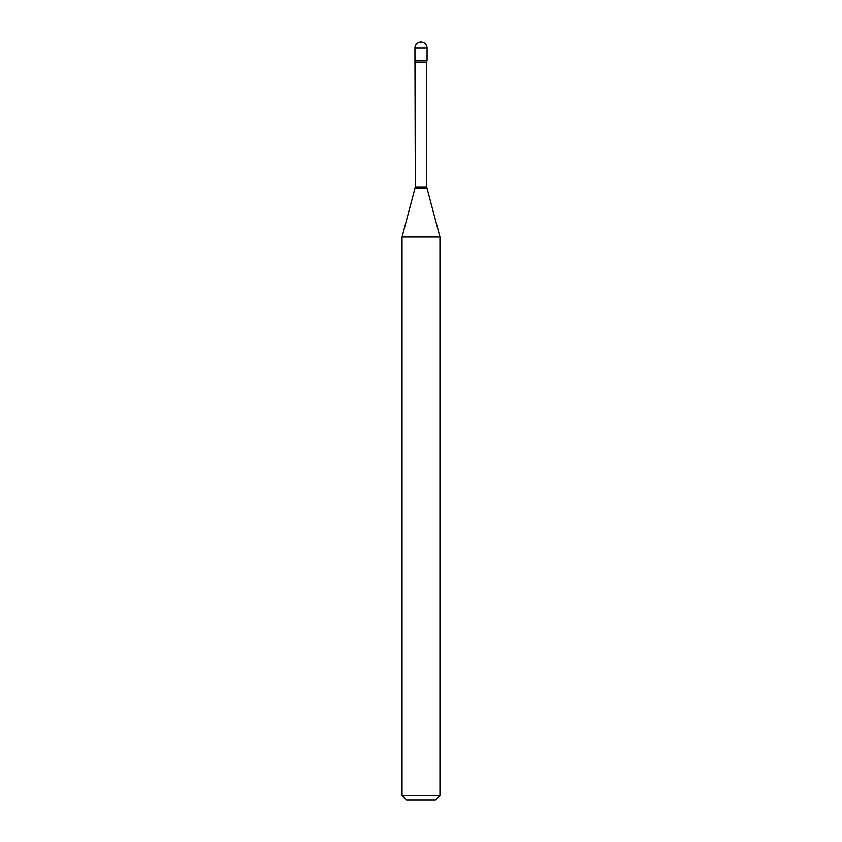 <?xml version="1.0" encoding="UTF-8"?>
<svg xmlns="http://www.w3.org/2000/svg" width="842" height="842" viewBox="0 0 842 842"><rect width="100%" height="100%" fill="white"/><g stroke="black" fill="none" stroke-linecap="round" stroke-linejoin="round"><path stroke-width="1.26" d="M415.306 62.066L426.694 62.066L427.062 60.287L414.938 60.287L427.062 60.287L427.062 48.162L414.938 48.162L415.306 186.998L402.055 237.034L402.055 795.353L439.945 795.353L435.398 799.9L406.602 799.9L402.055 795.353M426.694 62.066L426.694 186.998L439.945 237.034L402.055 237.034M426.694 186.998L415.306 186.998M426.852 188.176L415.148 188.176M427.062 48.162A6.062 6.062 0 0 0 421 42.1A6.062 6.062 0 0 0 414.938 48.162M439.945 237.034L439.945 795.353"/></g></svg>
